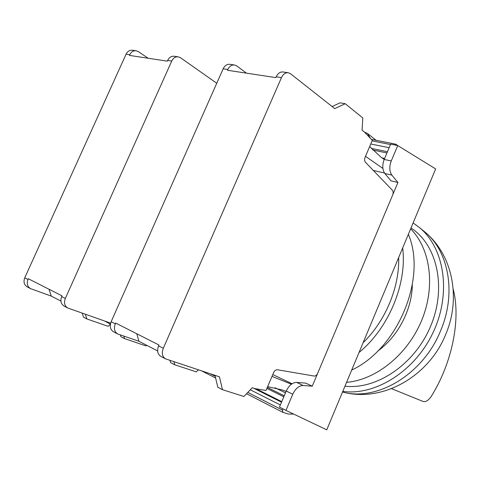 <?xml version="1.0" encoding="UTF-8"?>
<svg xmlns="http://www.w3.org/2000/svg" width="480" height="480" viewBox="0 0 480 480"><rect width="100%" height="100%" fill="white"/><g stroke="black" fill="none" stroke-linecap="round" stroke-linejoin="round"><path stroke-width="0.72" d="M435.654 168.93L326.742 429.822L285.948 410.394L292.776 394.224C295.512 388.524 298.98 385.614 303.18 385.5L312.246 386.19L397.926 182.484L391.866 175.098C389.358 171.408 389.148 166.698 391.248 160.968L397.746 145.566L435.654 168.93M285.948 410.394L279.462 407.094L286.248 391.044C288.978 385.386 292.44 382.512 296.646 382.41L305.724 383.136L312.246 386.19M397.746 145.566L390.666 144.15L384.198 159.45C382.116 165.144 382.338 169.824 384.864 173.49L390.96 180.846L397.926 182.484M364.398 132.048L367.578 133.56L370.32 138.21M198.366 369.81L196.29 371.88L174.756 364.794L173.946 361.692M136.8 333.768L138.912 341.274L117.744 333.984C114.438 331.908 113.628 328.536 115.314 323.862L115.674 323.052L158.97 345.006L158.592 345.864C156.81 350.808 157.572 354.33 160.884 356.424L165.312 358.728M214.98 375.33L217.806 387.246L222.474 389.682L219.456 376.818L165.582 358.866C162.27 356.772 161.514 353.232 163.302 348.264L281.478 77.598C283.152 74.124 285.408 72.51 288.24 72.738L282.972 71.976C280.14 71.748 277.884 73.356 276.216 76.8L275.856 77.616L227.478 70.278L227.814 69.504C229.422 66.24 231.642 64.728 234.474 64.974L236.814 65.964L246.48 73.158M288.24 72.738L290.568 73.77L334.764 108.636L345.198 103.704L340.014 102.834L332.112 106.548M157.626 350.922L138.912 341.274M345.198 103.704L362.802 117.942L362.058 130.17L364.272 131.916L372.318 140.292L365.1 157.284C364.35 159.354 364.476 161.028 365.478 162.306L392.394 190.248C393.3 191.412 393.396 192.978 392.688 194.946L317.682 373.26C316.758 375.192 315.594 376.122 314.196 376.056L277.386 369.75C275.844 369.672 274.572 370.65 273.576 372.69L266.016 390.474L254.91 388.602L252.252 387.72L243.924 396.486L222.474 389.682M117.474 333.846L113.586 331.824C110.28 329.748 109.464 326.388 111.144 321.744L223.146 68.802C224.748 65.556 226.962 64.056 229.794 64.296L234.474 64.974M169.998 360.378L170.586 362.622L174.756 364.794M271.998 376.398L291.414 384.21M272.778 374.562L292.074 383.754M394.608 144.936L395.808 144.198L397.59 145.53M369.666 146.538L381.036 157.206L384.198 159.456L391.248 160.968M382.89 168.432L365.502 156.336M286.092 391.41L282.486 390.006L267.642 386.646M293.652 414.06L288.414 414.072L282.84 412.32L282.534 410.13L283.068 408.93M373.326 170.454L384.498 173.004M250.29 389.79L280.356 404.982M370.752 143.982L389.16 147.72M110.382 324.264L108.114 326.322L86.802 318.918L85.35 314.232M104.628 321.018L110.4 324.162M49.014 289.248L51.264 296.106L30.624 288.672C27.384 286.674 26.52 283.608 28.02 279.474L28.344 278.76L62.022 295.842L61.686 296.592C60.114 300.936 60.96 304.122 64.236 306.156L67.608 307.908M110.64 323.136L67.872 308.046C64.59 306.006 63.744 302.808 65.328 298.446L171.738 61.05C173.268 58.002 175.434 56.598 178.242 56.85L174.138 56.256C171.336 56.01 169.17 57.402 167.646 60.432L167.328 61.152L129.462 55.404L129.768 54.72C131.238 51.834 133.362 50.514 136.134 50.766L138.456 51.684L148.152 58.242M120.384 334.932L120.9 336.702L124.572 338.622L123.846 336.12M60.912 301.074L51.264 296.106M178.242 56.85L180.576 57.798L216.756 83.238M30.366 288.534L27.366 286.974C24.126 284.976 23.256 281.928 24.75 277.812L126.09 54.168C127.554 51.294 129.672 49.98 132.444 50.232L136.134 50.766M146.7 345.294L146.04 345.918L124.572 338.622M82.218 313.134L83.484 317.19L86.802 318.918M413.118 222.912L419.616 227.694C444.426 248.196 451.56 293.034 433.308 332.028C415.23 371.1 375.42 395.982 342.786 391.392M410.628 228.882C430.38 248.58 435.774 286.272 421.668 320.418C407.628 354.582 376.02 379.914 346.56 382.356M412.368 228.9L411.012 227.958L412.368 228.9C437.568 246.39 446.664 288.516 430.512 326.478C414.558 364.506 376.578 389.898 344.958 386.184M402.672 247.932C407.178 283.65 388.824 328.11 359.016 352.506M408.354 234.318C427.11 277.692 398.058 348.534 351.684 370.074M398.67 257.514C399.594 287.046 385.554 320.946 363.09 342.744M412.314 284.982C411.966 309.69 397.86 336.672 377.748 351.066M453.204 289.158C461.142 319.65 451.83 363.606 431.31 396.276C428.496 400.488 425.712 402.204 422.952 401.418L391.554 388.668M296.646 382.41L303.18 385.5M286.248 391.044L292.776 394.224M384.864 173.49L391.866 175.098M210.12 373.716L215.214 376.314M276.216 76.8L281.478 77.598M223.146 68.802L227.814 69.504M111.144 321.744L115.314 323.862M158.592 345.864L163.302 348.264M282.84 412.32L246.54 393.732L282.708 412.242M247.788 392.418L282.534 410.13M253.494 388.134L281.532 402.198M266.892 388.422L283.818 396.798M267.312 387.42L284.25 395.778M275.064 387.762L285.48 392.862M382.008 157.896L384.618 158.454M372.762 150.012L386.94 152.964M371.25 148.38L387.456 151.734M372.072 140.868L390.498 144.546M167.646 60.432L171.738 61.05M126.09 54.168L129.768 54.72M24.75 277.812L28.02 279.474M61.686 296.592L65.328 298.446M423.36 230.748L424.962 232.062C448.596 251.19 456.546 292.914 440.862 330.114C423.534 374.256 376.95 401.832 342.528 392.01M367.578 133.56L376.098 140.292M215.628 378.054L201.678 370.908M281.772 401.634L256.188 388.818M395.808 144.198L371.43 139.368M419.616 227.694L424.962 232.062C452.844 254.988 460.992 298.278 445.932 333.852C429.564 375.738 383.136 403.074 342.522 392.016"/></g></svg>
